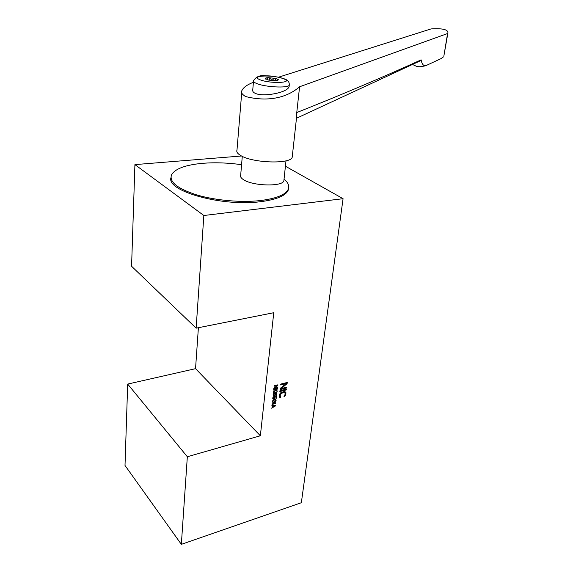 <?xml version="1.0" encoding="UTF-8"?>
<svg xmlns="http://www.w3.org/2000/svg" width="573" height="573" viewBox="0 0 573 573"><rect width="100%" height="100%" fill="white"/><g stroke="black" fill="none" stroke-linecap="round" stroke-linejoin="round"><path stroke-width="0.86" d="M273.12 398.12L273.522 398.701L274.159 398.536L274.718 397.705L274.589 396.129L276.666 395.592L276.358 398.264L275.957 398.371L276.222 396.086L274.947 396.423L274.997 398.013L273.944 399.052L272.956 398.93L272.719 398.228L273.873 396.323L273.12 398.12L272.769 397.791M272.748 398.013L273.163 398.414M273.758 312.715L260.357 435.774L187.335 456.753L181.34 544.35L301.348 502.722L343.077 198.702L203.845 215.505L196.131 328.164L273.758 312.715M286.321 383.495L280.627 384.941L280.727 384.103L287.252 382.456L287.102 383.702L281.15 388.58L286.686 387.155L286.586 387.985L280.075 389.654L280.218 388.408L286.321 383.495L285.626 382.864M286.357 389.912L279.853 391.588L279.946 390.765L286.457 389.081L286.357 389.912L285.676 389.282M280.849 396.795L280.756 397.619L280.082 397.662L279.316 396.136L279.681 394.174L280.641 392.856L284.015 391.581L285.691 392.075L285.812 394.439L284.631 396.466L283.929 396.781L284.982 394.654L285.06 392.906L283.914 392.405L280.827 393.608L280.147 395.914L280.849 396.795M277.375 385.421L274.08 386.252L274.138 385.772L277.912 384.82L277.826 385.536L274.388 388.344L277.597 387.527L277.54 388L273.772 388.967L273.851 388.25L277.375 385.421L276.981 385.056M274.933 389.747L273.643 390.077L273.701 389.597L277.468 388.637L277.411 389.11L275.57 389.583L277.21 390.858L277.139 391.488L275.785 390.457L273.378 392.455L273.45 391.825L275.427 390.163L274.546 389.382M275.104 395.005L274.023 395.671L273.35 395.463L273.572 393.486L274.904 392.677L276.695 392.677L276.473 394.568L275.878 395.033L276.53 393.407L275.42 392.928L275.52 394.131L274.868 394.776M274.037 399.639L275.67 399.51L275.971 400.95L274.431 402.267L272.791 402.396L272.49 400.957L274.037 399.639M275.756 403.428L272.017 404.431L272.068 403.958L275.176 403.127L274.675 402.812L275.312 402.64L275.756 403.428L275.019 402.719M275.541 405.304L275.47 405.92L271.595 408.177L272.641 407.138L272.812 405.577L271.896 405.519L271.946 405.054L275.541 405.304M187.335 456.753L127.693 384.082L195.543 368.661L260.357 435.774M195.543 368.661L198.394 327.713M127.693 384.082L125.007 465.469L181.34 544.35M241.562 155.992L134.92 164.616L131.575 266.259L196.131 328.164M285.418 166.22L343.077 198.702M203.845 215.505L134.92 164.616M170.969 177.637C166.199 191.117 222.195 206.889 260.557 201.696C276.422 199.633 285.626 195.823 288.169 190.272L288.634 188.03M241.577 164.702C228.126 162.789 215.204 162.324 202.828 163.298C185.401 164.881 174.944 168.77 171.463 174.973C169.221 182.128 177.745 188.804 197.048 195.006C215.742 200.514 241.613 202.735 260.672 200.529C276.537 198.48 285.748 194.691 288.291 189.154C289.544 185.853 288.126 182.501 284.043 179.113M242.286 156.35L240.689 175.152C240.116 176.613 241.047 178.117 243.482 179.678C252.722 186.103 282.553 186.848 283.864 180.803L283.993 179.585M241.72 92.668L236.986 150.119C236.269 151.802 237.451 153.564 240.524 155.419C252.306 163.104 290.669 164.358 292.194 157.274L292.352 155.87M253.424 82.29C247.156 84.689 243.31 87.461 241.892 90.62C240.667 92.224 241.87 94.187 245.488 96.515C266.961 101.958 286.364 98.305 299.586 86.767L447.57 33.535L447.914 32.919C448.172 29.538 442.549 28.206 431.046 28.922L278.478 77.212M253.502 81.33L252.786 89.546C252.356 91.128 253.137 92.368 255.121 93.27C262.835 97.295 287.818 92.719 289.107 86.552L289.236 85.384M417.359 62.192L421.119 59.864C382.993 77.205 341.544 94.767 296.764 112.559L296.52 117.787M299.586 86.767L296.764 112.559M444.018 55.144L447.57 33.535M443.488 56.87L440.802 58.733L426.183 65.515C423.662 66.282 421.979 64.405 421.119 59.864M277.382 80.499L278.399 79.819L277.282 79.955C275.921 80.435 275.305 80.249 275.42 79.403L274.882 78.308C277.038 78.78 278.206 79.289 278.399 79.819L275.305 80.714L268.644 80.077L265.163 78.551C265.184 78.043 266.23 77.749 268.307 77.677L274.882 78.308L273.228 78.702L273.035 80.664M266.058 79.296L266.101 78.888L265.17 78.522L265.851 79.196M269.697 80.277L269.876 78.386L268.307 77.677L267.663 78.057L267.756 79.081L266.101 78.888M269.876 78.386C270.957 79.432 272.068 79.54 273.228 78.702M286.063 382.757L287.102 383.702M280.577 388.129L281.15 388.58M285.906 387.355L286.586 387.985M279.352 396.523L280.756 397.619M279.574 396.509L279.638 396M279.545 397.161L280.082 397.662M284.845 391.581L285.906 392.555M284.724 392.469L285.956 393.207M284.774 392.104L284.724 391.545M285.089 393.766L285.812 394.439M284.989 394.596L285.59 395.155M284.738 395.298L285.247 395.771M284.072 395.936L284.631 396.466M283.821 391.631L284.831 392.569M283.664 391.674L284.452 392.398M283.241 391.782L283.914 392.405M281.279 392.419L281.844 392.942M280.777 392.763L281.271 393.228M280.362 393.178L280.827 393.608M279.989 393.615L280.498 394.095M279.71 394.131L280.297 394.682M279.423 395.234L280.147 395.914M279.373 395.635L280.226 396.43M279.366 395.742L280.455 396.767M277.239 384.992L277.826 385.536M277.153 387.635L277.54 388M277.024 388.752L277.411 389.11M275.183 389.217L275.57 389.583M275.785 390.457L277.139 391.488M275.957 390.385L276.007 389.927M274.589 389.375L275.427 390.163M273.12 394.811L274.023 395.671M273.178 395.177L273.643 395.614M276.358 392.519L276.888 393.006M275.95 392.476L276.917 393.386M276.515 393.357L276.881 393.701M275.806 392.491L276.344 392.999M275.706 392.505L276.122 392.899M275.513 392.526L275.892 392.885M274.832 392.706L275.527 393.365M274.574 392.806L275.563 393.737M275.112 394.31L274.983 393.35L274.123 393.415L273.693 395.141L275.391 394.546M273.135 394.611L273.693 395.141M273.142 394.546L273.557 394.947M274.446 392.856L274.847 393.228M274.46 392.856L274.983 393.35M274.582 396.222L275.14 396.752M274.546 396.53L275.176 397.125M273.586 398.708L273.944 399.052M272.727 398.278L273.629 399.13M272.777 398.636L273.242 399.08M272.741 398.077L273.3 398.607M275.506 399.467L276.079 400.011M275.019 399.431L276.1 400.455M273.307 402.067L273.715 402.461M272.361 401.566L273.321 402.49M272.376 401.788L273.092 402.468M275.097 399.811L273.063 400.656L272.927 401.909L273.837 402.045L275.391 401.25L275.67 400.19L274.718 399.453M274.947 399.431L275.541 399.997M272.376 401.379L272.927 401.909M272.39 401.329L272.791 401.716M274.804 402.776L275.176 403.127M274.768 405.247L275.47 405.92M272.297 405.075L272.812 405.577M272.963 406.973L275.19 405.698L273.128 405.569L272.684 406.708M274.718 405.247L275.19 405.698M272.633 405.104L273.128 405.569M426.763 65.293L424.751 66.067M289.351 84.475L289.265 85.112C288.326 88.443 263.831 87.096 256.016 83.228C253.946 82.276 253.13 81.395 253.567 80.6C256.21 76.524 260.343 74.941 265.972 75.851C271.129 75.686 277.368 76.732 284.688 78.988M259.454 79.504C268.723 83.859 294.615 83.085 283.893 78.873C274.789 74.712 249.448 75.264 259.454 79.504M277.282 79.955L277.225 80.535M288.169 190.272L288.291 189.154M283.864 180.803L285.999 160.812M296.47 118.26L419.844 61.039M292.194 157.274L296.821 115.08M443.86 56.039L447.9 32.948M426.176 65.515C416.836 68.194 416.406 65.845 412.374 64.505M289.114 86.552L289.265 85.112C289.501 82.276 288.112 80.292 285.082 79.153M275.291 80.714L275.391 79.676M267.684 79.848L267.763 79.081"/></g></svg>
